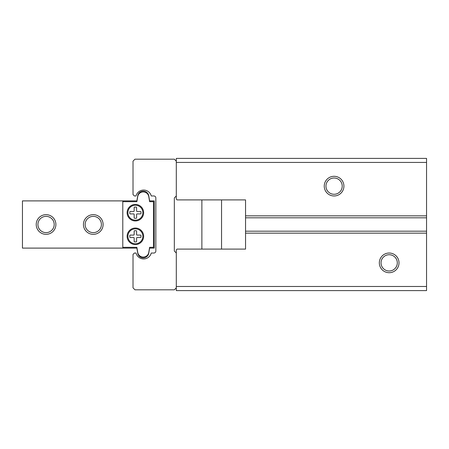 <?xml version="1.0" encoding="UTF-8"?>
<svg xmlns="http://www.w3.org/2000/svg" width="449" height="449" viewBox="0 0 449 449"><rect width="100%" height="100%" fill="white"/><g stroke="black" fill="none" stroke-linecap="round" stroke-linejoin="round"><path stroke-width="0.67" d="M176.3 286.484L426.55 286.484L426.55 290.604L176.3 290.604L176.3 249.869L177.08 249.094L245.552 249.094L245.552 233.154L426.55 233.154L426.55 231.19L245.552 231.19L245.552 233.154M426.55 231.19L426.55 215.846L245.552 215.846L245.552 199.906L177.08 199.906L176.3 199.132L176.3 158.396L426.55 158.396L426.55 162.431L176.3 162.431M399.009 262.861A9.839 9.839 0 0 0 384.249 254.347A9.839 9.839 0 0 0 384.249 271.381A9.839 9.839 0 0 0 399.009 262.861M426.55 286.484L426.55 233.154M426.55 217.81L245.552 217.81L245.552 231.19M245.552 215.846L245.552 217.81M324.245 186.139A9.839 9.839 0 0 1 339.001 177.619A9.839 9.839 0 0 1 339.001 194.653A9.839 9.839 0 0 1 324.245 186.139M426.55 215.846L426.55 162.431M397.303 262.861A8.133 8.133 0 0 0 385.102 255.818A8.133 8.133 0 0 0 385.102 269.905A8.133 8.133 0 0 0 397.303 262.861M325.952 186.139A8.133 8.133 0 0 1 338.148 179.095A8.133 8.133 0 0 1 338.148 193.182A8.133 8.133 0 0 1 325.952 186.139M176.3 161.157L174.324 159.182L134.992 159.182L133.016 161.157L133.016 194.58L134.408 195.972L136.019 195.972A7.869 7.869 0 0 1 151.262 195.972L153.872 195.972A1.97 1.97 0 0 1 155.837 197.942L155.837 251.058A1.97 1.97 0 0 1 153.872 253.028L151.262 253.028A7.869 7.869 0 0 1 136.019 253.028L134.408 253.028L133.016 254.42L133.016 287.843L134.992 289.818L174.324 289.818L176.3 287.843M176.3 253.028L174.33 251.058L174.33 197.942L176.3 195.972M201.876 249.094L201.876 199.906M122.785 247.32L122.785 248.106L136.872 248.106L137.736 253.225A5.59 5.59 0 0 0 148.754 253.225L149.624 248.106L154.265 248.106L154.265 200.894L149.624 200.894L148.754 195.775A5.59 5.59 0 0 0 137.736 195.775L136.872 200.894L122.785 200.894L122.785 247.32L136.872 247.32L137.736 252.439A5.59 5.59 0 0 0 148.754 252.439L149.624 247.32L153.479 247.32L153.479 201.68L149.624 201.68L148.754 196.561A5.59 5.59 0 0 0 137.736 196.561L136.872 201.68L122.785 201.68M122.785 200.894L22.45 200.894L22.45 248.106L122.785 248.106M143.641 236.303A8.262 8.262 0 0 0 131.248 229.147A8.262 8.262 0 0 0 131.248 243.459A8.262 8.262 0 0 0 143.641 236.303M143.641 212.697A8.262 8.262 0 0 0 131.248 205.541A8.262 8.262 0 0 0 131.248 219.853A8.262 8.262 0 0 0 143.641 212.697M103.113 224.5A9.839 9.839 0 0 0 88.358 215.98A9.839 9.839 0 0 0 88.358 233.02A9.839 9.839 0 0 0 103.113 224.5M55.895 224.5A9.839 9.839 0 0 0 41.14 215.98A9.839 9.839 0 0 0 41.14 233.02A9.839 9.839 0 0 0 55.895 224.5M54.194 224.5A8.133 8.133 0 0 0 41.993 217.456A8.133 8.133 0 0 0 41.993 231.544A8.133 8.133 0 0 0 54.194 224.5M101.407 224.5A8.133 8.133 0 0 0 89.211 217.456A8.133 8.133 0 0 0 89.211 231.544A8.133 8.133 0 0 0 101.407 224.5M142.855 212.697A7.476 7.476 0 0 0 131.641 206.22A7.476 7.476 0 0 0 131.641 219.168A7.476 7.476 0 0 0 142.855 212.697M130.261 211.473A0.471 0.471 0 0 0 129.789 211.95L129.789 213.443A0.471 0.471 0 0 0 130.261 213.915L133.684 213.915A0.471 0.471 0 0 1 134.156 214.386L134.156 217.81A0.471 0.471 0 0 0 134.633 218.281L136.126 218.281A0.471 0.471 0 0 0 136.597 217.81L136.597 214.386A0.471 0.471 0 0 1 137.068 213.915L140.492 213.915A0.471 0.471 0 0 0 140.964 213.443L140.964 211.95A0.471 0.471 0 0 0 140.492 211.473L137.068 211.473A0.471 0.471 0 0 1 136.597 211.002L136.597 207.578A0.471 0.471 0 0 0 136.126 207.107L134.633 207.107A0.471 0.471 0 0 0 134.156 207.578L134.156 211.002A0.471 0.471 0 0 1 133.684 211.473L130.261 211.473M142.855 236.303A7.476 7.476 0 0 0 131.641 229.832A7.476 7.476 0 0 0 131.641 242.78A7.476 7.476 0 0 0 142.855 236.303M129.789 235.557L129.789 237.05A0.471 0.471 0 0 0 130.261 237.527L133.684 237.527A0.471 0.471 0 0 1 134.156 237.998L134.156 241.422A0.471 0.471 0 0 0 134.633 241.893L136.126 241.893A0.471 0.471 0 0 0 136.597 241.422L136.597 237.998A0.471 0.471 0 0 1 137.068 237.527L140.492 237.527A0.471 0.471 0 0 0 140.964 237.05L140.964 235.557A0.471 0.471 0 0 0 140.492 235.085L137.068 235.085A0.471 0.471 0 0 1 136.597 234.614L136.597 231.19A0.471 0.471 0 0 0 136.126 230.719L134.633 230.719A0.471 0.471 0 0 0 134.156 231.19L134.156 234.614A0.471 0.471 0 0 1 133.684 235.085L130.261 235.085A0.471 0.471 0 0 0 129.789 235.557M136.872 200.894L137.736 195.775M148.754 195.775L149.624 200.894M149.624 248.106L148.754 253.225M137.736 253.225L136.872 248.106M221.548 249.094L221.548 199.906"/></g></svg>
